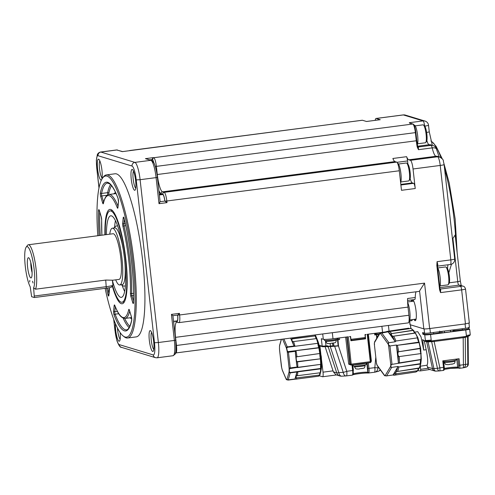 <?xml version="1.0" encoding="UTF-8"?>
<svg xmlns="http://www.w3.org/2000/svg" width="495" height="495" viewBox="0 0 495 495"><rect width="100%" height="100%" fill="white"/><g stroke="black" fill="none" stroke-linecap="round" stroke-linejoin="round"><path stroke-width="0.74" d="M409.575 320.933L409.984 324.621A4.931 0.427 -6.4 0 0 410.095 324.695L423.825 328.866L419.568 290.899A8.223 1.627 82.6 0 1 419.11 291.388L178.973 322.622A8.223 1.627 -97.4 0 0 179.611 314.981L424.549 283.121L419.568 290.899M416.066 291.784A16.446 3.248 -97.4 0 0 415.243 297.501A4.931 0.978 82.6 0 1 414.723 299.506L407.564 300.434M411.599 299.908A11.515 2.277 -97.4 0 0 411.296 301.48M412.279 319.597A4.931 0.978 82.6 0 1 411.828 320.642L409.062 321.001M411.642 301.436A10.525 2.079 82.6 0 1 412.948 299.989A10.525 2.079 82.6 0 1 415.924 310A10.525 2.079 82.6 0 1 415.608 320.438A10.525 2.079 82.6 0 1 413.975 319.374M415.243 297.501L407.571 298.497A16.446 3.248 -97.4 0 0 408.016 307.104L408.932 315.247L176.468 345.479L175.552 337.343L408.016 307.104M175.02 353.053L408.295 322.882A8.223 1.627 -97.4 0 0 408.932 315.247M317.27 339.65A17.436 3.446 82.6 0 1 321.014 355.738L319.863 345.485L322.177 346.184L321.335 338.698L323.303 339.292A8.223 0.718 -6.4 0 0 332.999 338.772L348.35 336.773L351.32 365.044A0.984 0.965 106.9 0 1 350.924 365.013A0.984 0.984 0 0 0 351.339 365.044L370.204 362.594L370.285 361.672L371.058 361.505L367.977 334.218M347.193 336.922L350.256 364.19L351.419 364.128L370.285 361.672L367.216 334.317L382.561 332.324A8.223 0.718 -6.4 0 0 386.026 331.792M355.231 339.756L364.252 338.58L365.304 337.541L364.976 334.608L366.096 334.465A0.984 0.965 106.9 0 0 365.248 335.567L365.613 338.821L350.899 340.739L350.534 337.479A0.984 0.965 106.9 0 0 349.47 336.625L350.584 336.482L350.918 339.415L351.778 340.201L355.429 339.731L351.778 340.201M388.631 331.167A8.223 0.718 -6.4 0 0 389.033 330.889L388.427 325.469M469.235 322.963L465.455 323.891L429.641 328.55A4.931 0.427 173.6 0 1 423.825 328.866M452.622 240.514L452.9 238.442L455.159 234.989L460.338 281.123L461.241 285.609M412.558 301.313A9.869 1.949 82.6 0 1 413.226 300.397A9.869 1.949 82.6 0 1 413.313 300.397M415.856 319.949A9.869 1.949 82.6 0 1 415.775 319.974A9.869 1.949 82.6 0 1 414.897 319.256M409.08 320.84A9.869 1.949 -97.4 0 0 409.823 311.677A9.869 1.949 -97.4 0 0 407.632 302.426M469.34 323.031L465.523 289.006A4.931 0.427 173.6 0 1 461.643 289.86A3.292 0.65 -97.4 0 0 460.598 286.401L440.129 289.061A3.292 0.65 82.6 0 1 440.68 290.033L439.572 289.785L440.538 292.607L461.643 289.86L465.455 323.891M440.074 289.686L437.332 265.227L437.821 264.664L437.066 261.669L436.825 265.332L439.572 289.785M410.151 178.72A11.515 2.277 -97.4 0 0 412.304 182.909L413.665 183.323A4.931 0.978 82.6 0 1 415.237 188.521L413.04 168.981L440.222 165.441L450.815 259.881A4.931 0.427 -6.4 0 0 454.701 259.021L444.108 164.581L443.297 160.813C443.6 160.009 442.369 158.716 439.591 156.952L437.889 156.432A4.931 4.82 -73.1 0 0 435.909 156.272L437.611 156.785A4.931 4.82 -73.1 0 1 439.591 156.952M399.292 170.769L166.827 201.001A8.223 1.627 -97.4 0 0 164.216 192.345L396.681 162.113A8.223 1.627 -97.4 0 1 399.292 170.769L401.482 190.309L415.237 188.521M396.681 162.113L394.979 161.593A16.446 3.248 82.6 0 1 392.863 158.474L406.612 156.686A16.446 3.248 -97.4 0 0 408.728 159.805L410.429 160.324A8.223 1.627 82.6 0 1 413.04 168.981M418.454 149.676L417.217 146.947L417.848 147.355L417.761 147.027L431.089 145.369A4.931 4.82 -73.1 0 1 433.069 145.536L431.021 144.911A4.931 4.82 -73.1 0 0 429.035 144.744L431.089 145.369A4.931 0.978 82.6 0 1 432.203 147.887L418.454 149.676L418.411 147.566A4.931 0.978 -97.4 0 0 417.978 147.077A0.656 0.644 -73.1 0 1 417.768 147.065M417.217 146.947A16.446 3.248 82.6 0 1 416.295 140.828L415.379 132.685A8.223 1.627 -97.4 0 0 412.768 124.028A0.656 0.644 -73.1 0 1 413.04 124.053L409.699 123.038A0.656 0.644 106.9 0 0 409.433 123.014L409.328 122.704L423.077 120.916A4.931 4.82 -73.1 0 1 425.063 121.083L405.343 115.094A4.931 4.82 106.9 0 0 403.363 114.933L376.181 118.466L380.259 119.703L366.51 121.492L362.433 120.254A8.223 1.627 -97.4 0 0 362.284 120.242L129.053 150.752M321.014 355.738L323.018 372.166L333.042 370.86L325.116 346.686M325.444 340.541L326.001 346.587L322.622 346.729A0.656 0.644 -73.1 0 1 322.177 346.184L327.133 345.832L327.077 346.444L322.889 346.754A0.656 0.644 -73.1 0 1 322.622 346.729L320.308 346.03A0.656 0.644 -73.1 0 1 319.863 345.485M350.819 339.997L351.71 340.214M364.252 338.58L360.805 339.032M364.864 338.63L365.613 338.821M364.883 338.611L362.854 338.902A6.577 0.575 173.6 0 1 352.36 340.263L350.875 340.492M426.628 132.443A4.931 0.427 -6.4 0 0 429.258 131.763L428.528 125.254A4.931 0.427 173.6 0 1 424.76 126.095M439.263 157.237L436.442 149.119A4.931 2.234 166.7 0 0 432.203 147.887A16.446 3.248 -97.4 0 0 435.909 156.272L408.728 159.805M448.823 272.788L451.409 264.472M414.488 332.151L417.743 331.675L421.022 336.86L423.683 350.07L422.724 339.558L423.627 340.399M431.195 340.053L431.114 340.968L426.046 341.185A0.984 0.965 -73.1 0 1 425.378 340.362A4.931 0.427 -6.4 0 0 431.195 340.053L430.57 334.515A4.931 0.427 173.6 0 1 424.753 334.83L422.891 334.261L422.575 332.591L424.574 333.197A4.931 0.427 -6.4 0 0 430.39 332.887L465.56 328.309A4.931 0.427 -6.4 0 0 469.446 327.449L468.975 323.241M468.604 328.723L469.52 329.008A4.931 0.427 -6.4 0 1 469.631 329.076A4.931 0.427 -6.4 0 1 465.746 329.936L466.364 335.474A4.931 0.427 -6.4 0 0 470.25 334.614L469.631 329.076M440.68 290.033L440.538 292.607M437.332 265.202L436.825 265.332M406.612 156.686A4.931 0.978 82.6 0 1 407.546 160.949L407.899 164.099M416.802 140.722A17.102 3.378 -97.4 0 0 417.755 147.065L418.411 147.566M410.466 123.267L409.328 122.704M375.266 120.334A8.223 1.627 82.6 0 1 376.033 118.454A8.223 1.627 82.6 0 1 376.181 118.466M319.362 375.773L322.548 376.738A4.931 0.978 -97.4 0 0 322.635 376.751A4.931 0.978 -97.4 0 0 323.018 372.166M321.175 355.719A17.436 3.446 82.6 0 1 321.026 370.192M341.389 376.175A4.931 4.82 -73.1 0 1 339.892 375.971L335.901 374.758L333.339 371.832L333.042 370.86M346.302 375.891A4.931 2.673 -93.2 0 1 346.024 375.934A4.931 2.673 -93.2 0 1 343.233 372.37L338.809 372.611A4.931 2.673 86.8 0 0 341.6 376.181A4.931 4.931 0 0 1 339.892 375.971L339.892 375.971A4.931 4.82 -73.1 0 1 336.749 372.871A4.931 0.619 -18.1 0 0 338.809 372.611L330.276 346.568L327.684 346.407L327.752 346.877L326.552 346.512M327.133 345.832A1.318 1.287 -73.1 0 1 328.315 346.339L330.443 346.067L330.159 343.567M338.264 338.085L338.413 339.589L339.595 339.539L337.998 339.749L338.462 345.968L346.772 371.318A4.931 0.978 82.6 0 1 346.389 375.897L352.415 375.117L353.362 374.016A0.984 0.879 15.7 0 1 352.613 374.628A4.931 0.978 -97.4 0 0 352.644 370.551L352.019 364.957M345.652 337.126L348.684 364.128L350.602 364.908M333.296 343.183L334.137 346.079M330.443 346.067A6.249 0.544 -6.4 0 1 333.073 345.77L330.654 346.085L331.749 346.209L338.147 345.77L337.454 339.582L338.401 339.459M324.324 339.403L324.429 340.35A6.577 0.575 -6.4 0 0 332.324 340.034A6.577 0.575 -6.4 0 0 337.503 338.883L337.429 338.196M370.223 362.581A0.984 0.965 106.9 0 0 371.04 361.523M371.027 361.232L371.386 361.177L371.064 361.579M376.763 338.233L376.367 334.756L374.771 334.966L375.55 334.793L375.377 333.259M375.532 334.632L376.367 334.756M376.045 333.97L375.47 334.075M375.451 333.939A6.577 0.575 -6.4 0 0 379.38 333.828M423.386 340.374L426.046 341.185M423.683 350.07L426.17 349.705L424.227 340.628M424.184 334.094L422.891 334.261M430.57 334.515L465.746 329.936M465.665 329.515L456.068 330.592M436.887 333.259A5.426 0.47 173.6 0 1 432.123 334.051A5.426 0.47 173.6 0 1 427.303 334.335M400.61 182.482A9.869 1.949 -97.4 0 0 400.919 173.714A9.869 1.949 -97.4 0 0 397.603 163.307L397.59 163.307M330.276 346.568L338.462 345.968M338.691 345.937L338.147 345.77M328.315 346.339L327.684 346.407M333.073 345.77L332.324 343.221M337.454 339.582L337.998 339.749M334.7 346.327L343.233 372.37A4.931 0.619 -18.1 0 0 346.772 371.318L353.424 370.378L352.786 364.858M352.403 375.099L352.613 374.628M353.393 373.898A7.4 0.644 173.6 0 1 359.661 372.679A7.4 0.644 173.6 0 1 367.259 372.197L367.76 371.757L366.783 363.033M368.329 362.835L368.954 368.429A4.931 0.978 82.6 0 1 368.917 372.506L368.255 373.038A0.984 0.891 -85.8 0 1 367.259 372.197M374.356 372.24A4.931 0.978 -97.4 0 0 374.443 372.252L368.255 373.038M368.917 372.506A0.984 0.879 -164.3 0 1 367.76 371.757A3.948 0.78 -97.4 0 0 367.791 368.497L374.826 367.667L377.926 367.859A4.931 4.065 76.3 0 1 374.981 372.153A4.931 4.931 0 0 1 374.443 372.252A4.931 0.978 -97.4 0 0 374.826 367.667L375.767 357.501M420.181 366.294A17.436 6.497 -98.4 0 0 420.292 366.213L427.043 365.217C428.138 363.064 427.847 357.897 426.17 349.705M427.043 365.217L427.439 367.049L432.5 368.589A3.292 0.353 -12.3 0 0 433.905 368.515L428.082 341.859L427.043 341.859A0.984 0.848 92.1 0 0 426.702 341.278M435.68 371.114A3.292 3.211 -73.1 0 1 432.5 368.589L426.647 341.791L427.043 341.859M455.357 331.174L440.21 333.141L439.04 332.789M450.691 331.774L450.524 330.264M444.331 331.075L444.498 332.578M453.729 330.598A7.895 0.687 -6.4 0 0 462.435 330.01A7.895 0.687 -6.4 0 0 468.66 328.631L468.511 327.331M424.042 332.832L424.19 334.137A7.895 0.687 -6.4 0 0 433.663 333.754A7.895 0.687 -6.4 0 0 439.876 332.374L439.733 331.075M468.177 336.093A0.984 0.978 -129.9 0 0 468.084 336.52L467.577 336.724A0.984 0.817 76.2 0 1 467.695 336.185M439.739 286.568A9.869 1.949 -97.4 0 0 440.154 277.639A9.869 1.949 -97.4 0 0 437.636 267.832M417.304 144.373A9.869 1.949 -97.4 0 0 417.644 135.55A9.869 1.949 -97.4 0 0 414.334 125.142L414.111 125.173M377.258 371.535A4.931 4.065 -103.7 0 0 377.883 371.442L377.883 371.442A4.931 4.065 -103.7 0 0 380.172 369.66M380.383 369.951A4.931 4.931 0 0 1 377.883 371.442L374.981 372.153A4.931 4.065 76.3 0 1 374.511 372.234M341.6 376.181L346.024 375.934A4.931 4.931 0 0 0 346.389 375.897M417.891 370.693L420.206 370.928A1.646 0.613 -98.4 0 0 420.261 370.928A1.646 0.613 -98.4 0 0 420.645 369.363L420.292 366.213M420.645 369.363L427.977 368.28L427.439 367.049M436.008 371.089A3.292 1.807 -93.1 0 1 435.823 371.12A3.292 3.292 0 0 1 434.69 370.984L429.394 369.375L427.977 368.28M443.186 370.427A3.292 0.65 -97.4 0 0 443.242 370.433L439.628 370.904A3.292 3.292 0 0 1 439.387 370.928L435.823 371.12A3.292 1.807 -93.1 0 1 433.905 368.515L437.462 368.317A3.292 0.353 -12.3 0 0 439.888 367.847A3.292 0.65 82.6 0 1 439.628 370.904A3.292 0.65 82.6 0 1 439.572 370.897A3.292 1.807 -93.1 0 1 439.387 370.928A3.292 1.807 -93.1 0 1 437.462 368.317L431.64 341.668L428.082 341.859A0.984 0.538 86.9 0 0 427.847 341.265M443.532 360.762L444.256 367.191C444.572 369.363 444.225 370.439 443.242 370.433A3.292 0.65 -97.4 0 0 443.501 367.377L439.888 367.847L434.121 341.476L431.64 341.668A0.984 0.538 86.9 0 0 431.275 340.944M431.114 340.968L434.183 340.566L434.121 341.476L463.19 337.695L463.252 336.786L466.29 336.39L466.364 335.474M465.603 336.482A0.984 0.817 -103.8 0 0 465.263 337.293L467.577 336.724L467.818 364.103L468.35 363.98L468.109 336.476L468.431 335.759M463.11 367.835A3.292 0.65 -97.4 0 0 463.165 367.841A3.292 0.65 -97.4 0 0 463.425 364.784L463.19 337.695L465.263 337.293L465.498 364.673A3.292 2.729 76.2 0 1 463.53 367.773A3.292 2.729 76.2 0 1 463.209 367.828M400.82 181.962L408.678 180.941A9.046 1.788 -97.4 0 0 409.012 180.712A9.046 1.788 -97.4 0 0 409.285 171.74A9.046 1.788 -97.4 0 0 406.723 163.14A9.046 1.788 -97.4 0 0 406.506 163.016A9.046 1.788 -97.4 0 0 406.346 162.997L398.481 164.024M327.931 343.468L329.243 343.598M330.839 343.313L333.395 342.979M443.557 360.762L444.275 367.203L443.501 367.377L442.771 360.861L459.075 358.745L459.805 365.254L467.818 364.103A3.292 2.729 76.2 0 1 465.851 367.203L465.851 367.203A3.292 3.292 0 0 0 468.35 363.98M440.049 285.893L447.913 284.873A9.046 1.788 -97.4 0 0 448.247 284.637A9.046 1.788 -97.4 0 0 448.519 275.672A9.046 1.788 -97.4 0 0 445.958 267.065A9.046 1.788 -97.4 0 0 445.741 266.947A9.046 1.788 -97.4 0 0 445.58 266.929L437.716 267.95M409.012 180.712L409.804 179.629A8.056 1.59 -97.4 0 0 410.052 171.641A8.056 1.59 -97.4 0 0 407.769 163.975L406.723 163.14M417.545 143.798L425.403 142.777A9.046 1.788 -97.4 0 0 425.737 142.548A9.046 1.788 -97.4 0 0 426.009 133.576A9.046 1.788 -97.4 0 0 423.454 124.975A9.046 1.788 -97.4 0 0 423.237 124.851A9.046 1.788 -97.4 0 0 423.07 124.833L415.212 125.86M448.247 284.637L449.039 283.561A8.056 1.59 -97.4 0 0 449.287 275.573A8.056 1.59 -97.4 0 0 447.004 267.906L445.958 267.065M425.737 142.548L426.535 141.465A8.056 1.59 -97.4 0 0 426.777 133.477A8.056 1.59 -97.4 0 0 424.5 125.81L423.454 124.975M290.652 338.184L290.676 338.24A20.691 4.09 82.6 0 1 293.585 345.065L294.593 346.339L287.422 347.273L286.704 348.307L287.329 351.091L288.393 351.592L318.836 347.88A21.545 4.257 82.6 0 1 319.764 353.517L296.592 356.821C295.8 356.685 296.356 361.777 297.13 361.641L297.538 361.882A21.545 4.257 82.6 0 1 297.854 367.333L290.293 368.534L289.352 369.159L289.328 371.745L290.256 372.543L321.131 368.398L320.642 368.868A21.545 4.257 82.6 0 1 320.253 372.667L320.754 372.011L320.203 372.754L296.771 375.792M320.11 372.766A5.266 1.04 -97.4 0 0 319.603 374.894L320.092 374.387L319.578 375.074A21.545 4.257 82.6 0 1 318.588 376.206L320.092 374.387L319.578 375.074L296.406 377.914L319.578 375.074M321.181 364.06L321.144 368.416L320.642 368.868L297.811 371.838A21.545 4.257 82.6 0 1 297.421 375.637L297.012 375.767C296.041 375.965 295.837 376.683 296.406 377.914M296.592 356.821L320.271 353.424L319.789 353.801A5.266 1.04 -97.4 0 0 320.327 358.621L320.871 358.757L320.37 358.912A21.545 4.257 82.6 0 1 320.686 364.363L321.168 363.949L320.667 364.574A5.266 1.04 -97.4 0 0 320.636 368.602M297.854 367.333L320.686 364.363L321.168 363.949A20.889 4.127 82.6 0 0 320.871 358.795L319.38 347.985M297.13 361.641L320.871 358.757L297.538 361.882M314.777 335.047A21.545 4.257 82.6 0 1 315.167 335.721L315.81 336.204L315.235 335.926A5.266 1.04 -97.4 0 0 316.373 338.605L317.048 339.013L315.791 336.086M315.81 336.204L315.235 335.926L292.038 338.945C291.759 340.442 292.143 341.333 293.182 341.618L316.373 338.605L317.072 339.162L316.441 338.722A21.545 4.257 82.6 0 1 317.747 343.035L318.31 343.27L317.796 343.313A5.266 1.04 -97.4 0 0 318.768 347.645L295.577 350.664M317.747 343.035L318.31 343.27L294.599 346.333L317.796 343.313M320.271 353.424A5.921 1.169 -97.4 0 0 320.271 353.436A20.889 4.127 82.6 0 0 319.386 348.059L318.836 347.88M297.811 371.838L297.439 371.615L296.691 372.76A20.691 4.09 82.6 0 1 295.162 378.229L295.317 379.151L288.139 380.08L286.469 379.665L286.091 379.052A0.984 0.792 156.9 0 1 286.036 378.793A2.302 0.458 82.6 0 0 286.271 379.151A0.984 0.953 122.5 0 0 286.432 379.591L287.137 379.776M282.082 369.369L281.531 366.894M279.489 348.684L279.496 346.351M409.396 328.6L408.666 328.204L386.873 331.508L408.666 328.204L409.353 328.767L408.777 328.265A5.266 1.961 -98.4 0 0 409.13 328.643M391.378 333.649L413.17 330.214L413.727 330.691L413.282 330.413A5.266 1.961 -98.4 0 0 415.163 332.993L415.354 332.999C414.977 333.011 414.439 332.195 413.74 330.549L410.745 328.414A22.201 8.273 81.6 0 1 413.17 330.214L413.727 330.691L413.282 330.413L391.378 333.649C391.31 335.146 391.935 336.012 393.259 336.229L415.163 332.993L415.806 333.55L415.28 333.098A22.201 8.273 81.6 0 1 417.409 337.559L417.842 337.8L417.477 337.838A5.266 1.961 -98.4 0 0 418.875 342.119L418.974 342.348A22.201 8.273 81.6 0 1 420.236 348.27L420.589 348.183L420.249 348.554A5.266 1.961 -98.4 0 0 420.793 353.393L421.189 353.535L420.843 353.678A22.201 8.273 81.6 0 1 420.899 359.475L420.849 359.692A5.266 1.961 -98.4 0 0 420.391 363.788L420.731 363.596L420.379 364.06A22.201 8.273 81.6 0 1 419.216 368.181L419.618 367.525L419.117 368.268L397.287 371.498M395.573 341.074L417.842 337.8L395.573 341.074L395.344 341.76L388.884 342.713L388.507 342.911L388.476 344.761L389.949 345.968L396.408 345.015L396.971 345.355L418.875 342.119L419.389 342.534L396.971 345.355M415.163 332.993L415.806 333.55L415.28 333.098L393.259 336.229M398.345 351.796L420.589 348.183L420.249 348.554L398.345 351.796C397.646 353.436 397.825 355.051 398.883 356.629L421.189 353.535L398.883 356.629M419.389 342.534L418.875 342.119M398.945 362.934L420.899 359.475L421.245 359.067L420.849 359.692L391.57 364.431L390.796 365.923L391.248 367.327L391.656 367.395L398.116 366.442L398.487 367.024L420.731 363.596L420.379 364.06L398.487 367.024M396.916 371.541L419.216 368.181L419.618 367.525M420.731 363.596L420.391 363.788M376.447 362.959L374.381 344.526A2.302 0.86 81.6 0 1 374.368 343.412A21.217 7.908 81.6 0 1 374.399 343.165A2.302 0.86 81.6 0 1 374.622 342.373L379.745 333.754A2.302 0.86 81.6 0 1 380.141 333.488A21.217 7.908 81.6 0 1 380.259 333.5A2.302 0.86 81.6 0 1 380.723 333.853L387.919 343.722A2.302 0.86 81.6 0 1 388.334 344.576A21.217 7.908 81.6 0 1 388.42 344.842A2.302 0.86 81.6 0 1 388.655 345.98L390.734 364.469A2.302 0.86 81.6 0 1 390.747 365.582A21.217 7.908 81.6 0 1 390.716 365.836A2.302 0.86 81.6 0 1 390.493 366.628L385.37 375.247A0.984 0.835 30.7 0 0 386.125 375.946L393.042 374.981L394.076 375.235L415.682 372.036L418.04 370.532L419.011 368.274A5.266 1.961 -98.4 0 0 417.78 370.52L417.712 370.699A22.201 8.273 81.6 0 1 415.639 372.042L415.744 372.017M417.78 370.52L418.139 370.019L417.712 370.699L395.876 373.762L417.712 370.699L418.139 370.019M443.644 361.573A6.577 0.575 -6.4 0 0 451.001 361.084A6.577 0.575 -6.4 0 0 456.18 359.939L456.087 359.129M321.144 368.503L320.76 372.215L320.209 372.754L297.012 375.767M296.746 378.038A21.545 4.257 82.6 0 1 295.756 379.176L318.706 376.181M320.686 364.363L297.47 367.593L297.167 367.005L290.231 367.909A3.292 0.65 82.6 0 1 290.293 368.534M295.565 350.658L295.379 353.046A20.691 4.09 82.6 0 1 296.759 365.341L297.167 367.005M291.945 338.017A21.545 4.257 82.6 0 1 292.335 338.691L292.038 338.945M316.373 338.605L293.182 341.618M358.467 364.116L361.616 363.707M295.162 378.229L296.691 372.76M296.759 365.341L295.379 353.046M293.585 345.065L290.676 338.24M354.043 364.691A6.577 0.575 -6.4 0 0 360.929 364.184A6.577 0.575 -6.4 0 0 366.04 363.132M374.548 344.421L374.344 343.072L374.87 341.525M374.622 342.373A0.984 0.835 -149.3 0 1 374.678 341.742L374.647 341.798M408.666 328.204L387.09 331.396L386.805 331.836L380.346 332.795L379.993 332.9L380.389 333.327M379.993 332.9L380.135 333.321A0.984 0.91 -85.3 0 0 380.141 333.488M380.259 333.5A0.984 0.91 -83.2 0 1 380.253 333.333L388.736 331.693M398.821 367.247A22.201 8.273 81.6 0 1 397.652 371.368L397.213 371.504C395.969 371.745 395.517 372.494 395.876 373.762M386.125 375.946L385.345 375.773M384.887 375.662L384.887 375.662A0.984 0.91 96.8 0 1 384.856 375.501A2.302 0.86 81.6 0 1 384.386 375.148A0.984 0.749 143.9 0 0 384.627 375.724M377.246 365.638L376.472 363.144M353.065 364.821L353.176 365.805A6.577 0.575 -6.4 0 0 361.072 365.483A6.577 0.575 -6.4 0 0 366.25 364.339L366.114 363.126M395.344 341.76L388.216 331.978M398.463 363.336L396.408 345.015M393.042 374.981L398.116 366.442M393.618 375.222L394.076 375.235A22.201 8.273 81.6 0 0 396.155 373.892M446.608 364.524L447.919 364.648M449.516 364.37L452.071 364.035M356.678 368.924L357.99 369.047M359.587 368.769L362.142 368.435M120.143 332.566A10.525 2.079 82.6 0 1 119.598 340.987A10.525 2.079 82.6 0 1 116.684 336.006A10.525 2.079 82.6 0 1 115.434 323.625M135.605 180.508A10.525 2.079 82.6 0 1 135.172 190.018A10.525 2.079 82.6 0 1 131.367 180.118A10.525 2.079 82.6 0 1 132.518 169.568A10.525 2.079 82.6 0 1 135.605 180.508M101.586 179.697A10.525 2.079 82.6 0 1 101.518 179.803A10.525 2.079 82.6 0 1 97.713 169.896A10.525 2.079 82.6 0 1 98.858 159.353A10.525 2.079 82.6 0 1 101.951 170.292A10.525 2.079 82.6 0 1 101.692 179.499M153.685 341.699A10.525 2.079 82.6 0 1 153.252 351.209A10.525 2.079 82.6 0 1 149.447 341.309A10.525 2.079 82.6 0 1 150.598 330.759A10.525 2.079 82.6 0 1 153.685 341.699M97.806 235.731A81.248 16.057 82.6 0 1 102.576 178.082L103.368 177.006A82.238 16.255 82.6 0 1 106.4 174.908L115.032 173.782A82.238 16.255 82.6 0 1 141.762 253.236A82.238 16.255 82.6 0 1 136.249 336.885L127.617 338.005A82.238 16.255 82.6 0 1 124.146 336.755L123.1 335.913A81.248 16.057 82.6 0 1 105.132 288.325M177.606 315.098A6.249 1.238 82.6 0 1 177.117 320.871L173.541 321.335M174.011 321.274A18.42 3.638 -97.4 0 0 173.652 322.313M172.879 315.711L171.437 314.393L174.358 340.442L158.369 342.521L140.104 179.697L156.092 177.618L159.013 203.674L167.007 202.628L166.827 201.001L164.891 201.106L167.007 202.628M175.614 340.133L175.651 340.158C176.245 348.851 176.028 353.548 175.013 354.247L173.077 355.719A16.446 3.248 -97.4 0 0 174.358 340.442L175.651 340.158L172.91 315.705L177.711 315.086L179.431 313.354L171.437 314.393M151.581 332.331A8.879 1.757 -97.4 0 0 151.365 341.055A8.879 1.757 -97.4 0 0 153.803 349.439M160.089 201.731L159.013 203.674M117.433 327.938A8.879 1.757 -97.4 0 0 120.149 339.217M133.501 171.14A8.879 1.757 -97.4 0 0 133.285 179.864A8.879 1.757 -97.4 0 0 135.723 188.249M99.848 160.924A8.879 1.757 -97.4 0 0 99.631 169.649A8.879 1.757 -97.4 0 0 102.069 178.027M106.4 174.908A82.238 16.255 82.6 0 1 133.124 254.362A82.238 16.255 82.6 0 1 127.617 338.005M164.823 201.088L160.126 201.725L164.823 201.088A6.249 1.238 82.6 0 0 162.836 194.51L159.365 194.956M102.576 178.082A81.248 16.057 82.6 0 1 131.973 254.51A81.248 16.057 82.6 0 1 123.1 335.913M129.962 150.641L130.303 150.591L129.962 150.492A8.223 1.627 -97.4 0 0 129.82 150.48M122.537 151.606L130.303 150.591M157.354 177.309L157.385 177.334C156.667 171.239 155.554 166.512 154.056 163.14L151.526 160.361L145.425 158.654L150.87 160.306L134.881 162.385L100.881 152.064L116.87 149.985L122.308 151.631M150.678 160.102L152.38 159.879L153.419 157.614L145.425 158.654M152.38 159.879A6.249 1.238 82.6 0 1 153.58 162.242M158.901 190.841A18.42 3.638 -97.4 0 0 161.135 193.99L162.836 194.51M104.915 234.809A47.588 9.405 82.6 0 1 110.818 209.49A47.588 9.405 82.6 0 1 125.885 259.566A47.588 9.405 82.6 0 1 123.038 303.447A47.588 9.405 82.6 0 1 112.316 286.023M105.262 234.766A46.054 9.102 82.6 0 1 110.107 210.913A46.054 9.102 82.6 0 1 125.074 255.408A46.054 9.102 82.6 0 1 121.987 302.247A46.054 9.102 82.6 0 1 121.164 302.173A46.054 9.102 82.6 0 1 112.606 285.665M106.4 234.618A41.116 8.13 82.6 0 1 110.744 215.808A41.116 8.13 82.6 0 1 124.109 255.531A41.116 8.13 82.6 0 1 121.349 297.359A41.116 8.13 82.6 0 1 120.613 297.291A41.116 8.13 82.6 0 1 112.415 280.547M124.653 291.468A41.116 8.13 82.6 0 1 122.24 285.547M114.623 226.995A41.116 8.13 82.6 0 1 115.44 220.652M109.748 234.178A28.617 5.655 82.6 0 1 112.359 228.201L114.84 227.879A28.617 5.655 82.6 0 1 115.354 227.929A28.617 5.655 82.6 0 1 123.292 249.857M124.771 261.23A28.617 5.655 82.6 0 1 122.228 284.637L119.741 284.959A28.617 5.655 82.6 0 1 119.227 284.916A28.617 5.655 82.6 0 1 115.688 279.848M112.359 228.201A28.617 5.655 82.6 0 1 121.659 255.853A28.617 5.655 82.6 0 1 119.741 284.959M28.345 244.771L113.077 233.745A23.024 4.554 82.6 0 1 120.811 258.025A23.024 4.554 82.6 0 1 119.017 279.415L112.848 280.219L105.85 280.052L35.504 289.204A23.024 4.554 82.6 0 0 36.073 269.051A23.024 4.554 82.6 0 0 28.345 244.771A23.024 4.554 82.6 0 0 27.491 245.359L26.167 247.154A21.384 4.226 82.6 0 1 33.072 261.948A21.384 4.226 82.6 0 1 33.604 287.867L35.504 289.204M33.604 287.867L34.359 297.532L31.643 296.709L30.207 286.834A21.384 4.226 82.6 0 1 25.295 266.471A21.384 4.226 82.6 0 1 26.167 247.154M34.52 296.01L106.462 286.648A8.223 0.718 -6.4 0 0 112.909 285.281A8.223 0.718 -6.4 0 0 112.934 285.219L112.371 280.151M29.818 280.424L29.657 281.952L29.818 280.424M32.534 281.253L33.06 282.979L32.534 281.253M31.822 268.451A10.197 2.017 82.6 0 1 31.253 277.825A10.197 2.017 82.6 0 1 27.714 268.073A10.197 2.017 82.6 0 1 28.642 257.74A10.197 2.017 82.6 0 1 31.822 268.451M34.359 297.532L106.307 288.177L105.726 280.071M112.909 285.281L111.468 287.081A6.577 0.575 173.6 0 1 106.307 288.177M32.101 272.603A8.39 1.658 82.6 0 1 31.024 266.885A8.39 1.658 82.6 0 1 30.795 262.567M410.095 324.695L409.668 320.921M175.824 353.121A8.223 1.627 -97.4 0 0 176.468 345.479L176.047 345.529M323.303 339.292L322.715 334.014M332.999 338.772L332.324 332.764M382.561 332.324L381.886 326.316M350.745 339.36L365.304 337.541M455.864 241.22A74.293 14.683 -97.4 0 0 444.56 168.634M441.002 157.627A74.293 14.683 -97.4 0 0 432.29 142.071A74.293 14.683 -97.4 0 0 432.284 142.071L430.879 140.939M175.335 337.367L175.552 337.343A16.446 3.248 82.6 0 1 176.678 322.103M429.641 328.55L424.549 283.121M437.45 266.155L450.431 264.466A4.931 0.978 82.6 0 0 450.815 259.881L437.066 261.669M178.138 322.542A1.646 1.609 106.9 0 1 177.043 321.187A6.577 1.299 82.6 0 0 177.674 315.092L179.611 314.981L179.431 313.354M158.858 190.464A18.092 3.576 -97.4 0 0 161.098 193.669L162.799 194.182A1.646 1.609 -73.1 0 1 164.216 192.345L162.515 191.831L394.979 161.593M161.098 193.669A1.646 1.609 -73.1 0 1 162.515 191.831A16.446 3.248 82.6 0 1 157.286 174.512L156.377 166.376L415.887 132.561L416.815 140.71L415.887 132.586M417.761 147.027L416.815 140.71L157.02 174.549M155.294 166.481L156.377 166.376A8.223 1.627 -97.4 0 0 153.759 157.713L412.768 124.028L409.433 123.014M424.623 125.934A4.931 0.978 -97.4 0 0 423.077 120.916L403.363 114.933A8.223 1.627 -97.4 0 0 403.208 114.92L376.033 118.454M362.433 120.254L129.962 150.492A1.646 1.609 -73.1 0 0 129.331 150.715M149.911 159.866L152.342 159.551A1.646 1.609 -73.1 0 1 153.759 157.713L153.419 157.614M351.357 365.038L370.186 362.588A0.984 0.984 0 0 0 371.058 361.505L368.002 334.218M426.876 140.555A11.515 2.277 -97.4 0 0 429.035 144.744L417.613 146.229M410.429 160.324L437.611 156.785A8.223 1.627 82.6 0 1 440.222 165.441A4.931 0.427 -6.4 0 0 444.108 164.581M448.111 264.769A11.515 2.277 -97.4 0 0 447.567 268.698M449.349 282.787L457.751 281.698L452.9 238.442M410.9 328.408L410.497 324.819M425.378 340.362L424.753 334.83M424.574 333.197L424.091 328.909M430.39 332.887L429.901 328.519M465.56 328.309L465.071 323.94M439.857 287.62L458.797 285.157A3.292 0.65 82.6 0 1 457.751 281.698L460.338 281.123M437.821 264.664A4.931 0.978 82.6 0 1 437.444 266.112M413.665 183.323L400.888 184.988M396.984 162.317L407.546 160.949M333.339 371.832L336.749 372.871L328.117 346.537M327.752 346.877A0.656 0.644 106.9 0 0 327.09 346.444M327.331 346.469L326.013 346.58M339.595 339.539L339.415 337.936M348.684 364.128L349.847 364.066L346.803 336.971M349.847 364.066L350.256 364.19A0.984 0.965 106.9 0 0 350.924 365.013L350.516 364.889A0.984 0.965 -73.1 0 1 349.847 364.066M371.386 361.177L368.354 334.168M374.771 334.966L374.591 333.358M458.797 285.157A3.292 3.211 -73.1 0 1 460.115 285.269L463.178 286.197A3.292 3.211 -73.1 0 0 461.854 286.091L458.797 285.157M453.773 330.604L455.561 331.143M424.073 333.116L422.786 333.284M460.598 286.401L461.854 286.091M400.82 184.406L412.304 182.909M367.921 373.02A8.39 0.73 -6.4 0 0 360.187 373.521A8.39 0.73 -6.4 0 0 353.053 374.758M367.791 368.497L367.172 362.983M378.718 367.667L377.926 367.859L378.032 366.727M426.306 341.241A0.984 0.965 106.9 0 1 426.647 341.791L424.512 341.142M432.55 340.777L431.096 340.962A3.948 0.347 173.6 0 1 426.443 341.216M441.008 333.036L440.835 331.526M442.159 332.887L441.992 331.378M453.03 331.471L452.863 329.961M453.797 331.372L453.624 329.862L453.816 331.372M462.293 328.736L462.435 330.01M433.521 332.479L433.663 333.754M466.271 336.39L464.824 336.581M327.684 343.493L327.591 343.468C327.207 343.74 326.57 342.986 325.679 341.197A5.426 0.47 -6.4 0 0 325.803 341.284A5.426 0.47 -6.4 0 0 331.669 341.006A5.426 0.47 -6.4 0 0 336.47 339.991L336.396 339.335M376.212 334.713L376.206 334.626A5.426 0.47 -6.4 0 0 376.324 334.713A5.426 0.47 -6.4 0 0 378.836 334.738M432.834 341.612L432.587 340.777M434.183 340.566L463.252 336.786M464.712 336.594A0.984 0.551 -99.8 0 0 464.372 337.51M458.215 367.995A8.39 0.73 -6.4 0 0 444.256 369.363L450.388 368.429L458.351 368.045A0.984 0.965 106.9 0 1 457.677 367.228A7.4 0.644 -6.4 0 0 451.855 367.37A7.4 0.644 -6.4 0 0 444.349 368.49M429.827 369.505L420.317 370.91M320.995 365.817A5.921 1.169 -97.4 0 0 321.131 368.398M320.271 353.566A5.921 1.169 -97.4 0 0 320.438 356.054A5.921 1.169 -97.4 0 0 320.853 358.677M317.072 339.162A20.889 4.127 82.6 0 1 318.273 343.134M317.048 339.019L318.322 343.264A20.889 4.127 82.6 0 1 318.31 343.27A5.921 1.169 -97.4 0 0 318.768 345.949A5.921 1.169 -97.4 0 0 319.287 347.793M458.426 367.451A2.302 0.458 82.6 0 0 458.642 365.316L459.805 365.254A3.292 0.65 82.6 0 1 459.552 368.311A3.292 0.65 82.6 0 1 459.496 368.305A0.984 0.965 -73.1 0 1 458.426 367.451L457.677 367.228L456.761 359.042M458.642 365.316L457.925 358.894M292.335 338.691L315.235 335.926M293.615 341.686A21.545 4.257 82.6 0 1 294.915 346.005M296.004 350.85A21.545 4.257 82.6 0 1 296.932 356.487M294.209 345.974L287.273 346.877A0.984 0.792 156.9 0 0 286.308 347.818A2.302 0.458 82.6 0 1 286.537 348.554A20.561 4.065 82.6 0 1 287.149 351.277A2.302 0.458 82.6 0 1 287.31 352.285L288.474 352.223L290.231 367.909L289.068 367.971A2.302 0.458 82.6 0 1 289.136 368.948A0.984 0.495 -0.7 0 0 289.352 369.159M289.136 368.948A20.561 4.065 82.6 0 1 289.111 371.479A0.984 0.613 1.8 0 0 289.328 371.745M289.111 371.479A2.302 0.458 82.6 0 1 289.031 372.122A0.984 0.879 15.7 0 0 290.188 372.877A3.292 0.65 -97.4 0 0 290.256 372.543M295.169 378.96L288.232 379.857L290.188 372.877L297.124 371.974M287.075 379.789A0.984 0.965 86.7 0 1 286.908 379.343A2.302 0.458 82.6 0 0 287.075 379.108A0.984 0.879 -164.3 0 0 288.232 379.857A3.292 0.65 82.6 0 1 288.139 380.08M286.908 379.343A20.561 4.065 82.6 0 1 286.271 379.151M281.909 368.688L282.373 370.347A0.984 0.792 -23.1 0 1 282.323 370.087A2.302 0.458 82.6 0 1 282.088 369.344A0.984 0.47 166.3 0 0 282.088 369.456A0.984 0.47 166.3 0 0 282.144 369.561M282.088 369.344A20.561 4.065 82.6 0 1 281.476 366.622A0.984 0.34 168.3 0 0 281.469 366.696A0.984 0.34 168.3 0 0 281.507 366.764M281.476 366.622A2.302 0.458 82.6 0 1 281.321 365.619L281.315 365.582M279.465 348.152L279.557 349.928A2.302 0.458 82.6 0 1 279.496 348.956A0.984 0.495 179.3 0 1 279.465 348.839A0.984 0.495 179.3 0 1 279.496 348.728M279.496 348.956A20.561 4.065 82.6 0 1 279.514 346.42A0.984 0.613 -178.2 0 1 279.489 346.265A0.984 0.613 -178.2 0 1 279.52 346.129M279.514 346.42A2.302 0.458 82.6 0 1 279.595 345.782A0.984 0.879 -164.3 0 1 279.601 345.386L279.477 346.859M283.938 339.056L287.273 346.877A3.292 0.65 82.6 0 1 287.422 347.273M295.404 351.32L288.474 352.223A3.292 0.65 -97.4 0 0 288.393 351.592M410.664 328.426L389.181 331.601A22.201 8.273 81.6 0 1 391.613 333.401M394.057 375.235L415.627 372.042M287.31 352.285L289.068 367.971M281.383 339.391L279.595 345.782M279.557 349.928L281.321 365.619M282.323 370.087L286.036 378.793M287.075 379.108L289.031 372.122M286.308 347.818L282.639 339.23M393.717 336.291A22.201 8.273 81.6 0 1 395.845 340.746M397.411 345.535A22.201 8.273 81.6 0 1 398.673 351.456M399.279 356.87A22.201 8.273 81.6 0 1 399.335 362.668M446.348 364.543A2.63 2.568 -73.1 0 1 446.267 364.518C445.618 364.66 444.98 363.905 444.355 362.253A5.426 0.47 -6.4 0 0 444.473 362.334A5.426 0.47 -6.4 0 0 450.339 362.055A5.426 0.47 -6.4 0 0 455.146 361.047L455.072 360.391M376.472 363.578L376.454 363.021A2.302 0.86 81.6 0 0 376.695 364.159A0.984 0.377 162.1 0 0 376.664 364.233M379.745 333.754A0.984 0.835 -149.3 0 1 379.851 333.042M380.723 333.853A0.984 0.749 -36.1 0 1 381.311 333.036M387.919 343.722A0.984 0.749 -36.1 0 1 388.507 342.911M388.884 342.713L381.756 332.937M388.525 332.591A21.347 7.957 81.6 0 1 394.8 341.191M388.655 345.98L389.497 345.937M390.734 364.469L391.57 364.431M392.003 364.289L389.949 345.968M396.415 346.135A21.347 7.957 81.6 0 1 398.221 362.247M390.493 366.628A0.984 0.835 30.7 0 0 391.248 367.327M386.583 375.94L391.656 367.395M397.689 366.974A21.347 7.957 81.6 0 1 393.228 374.486M385.37 375.247A2.302 0.86 81.6 0 1 384.968 375.507A0.984 0.91 94.7 0 0 385.005 375.674M384.386 375.148L377.19 365.279A0.984 0.749 143.9 0 0 377.295 365.712M377.19 365.279A2.302 0.86 81.6 0 1 376.782 364.425A0.984 0.39 161.7 0 0 376.751 364.499M446.36 364.549L446.267 364.518A2.63 2.568 -73.1 0 1 444.473 362.334M356.431 368.948L356.338 368.924C355.954 369.196 355.317 368.441 354.432 366.653A5.426 0.47 -6.4 0 0 354.55 366.733A5.426 0.47 -6.4 0 0 360.416 366.455A5.426 0.47 -6.4 0 0 365.217 365.446L365.143 364.79M153.233 354.934L119.239 344.613A3.292 3.211 -73.1 0 0 121.479 347.341L155.473 357.668A3.292 3.211 -73.1 0 1 153.233 354.934A13.161 2.599 -97.4 0 0 154.49 342.732L158.369 342.521A16.446 3.248 82.6 0 1 157.088 357.805L173.077 355.719M99.019 187.797L96.791 167.935A13.161 2.599 82.6 0 1 98.053 155.733A3.292 3.211 -73.1 0 1 100.881 152.064A16.446 3.248 82.6 0 0 100.59 152.033C99.08 152.367 98.004 153.203 97.367 154.545L96.346 160.324L96.723 167.885L98.975 188.007M119.239 344.613A13.161 2.599 82.6 0 1 115.057 330.759L113.794 319.51M154.49 342.732L136.23 179.908A13.161 2.599 -97.4 0 0 132.047 166.054L98.053 155.733M121.479 347.341C120.266 347.639 118.757 345.461 116.95 340.808L115.057 330.759M177.043 321.187L176.338 320.97M175.447 321.088A1.646 1.609 106.9 0 0 176.461 322.035L178.973 322.622M174.259 321.243A18.092 3.576 -97.4 0 0 173.689 322.69M160.133 201.787L157.385 177.334L156.092 177.618A16.446 3.248 -97.4 0 0 150.87 160.306A1.646 1.609 -73.1 0 1 151.55 160.368M132.047 166.054A3.292 3.211 -73.1 0 1 134.881 162.385A16.446 3.248 82.6 0 1 140.104 179.697L136.23 179.908M117.556 150.047A1.646 1.609 -73.1 0 0 116.87 149.985A16.446 3.248 -97.4 0 0 116.579 149.954L100.59 152.033M162.799 194.182A6.577 1.299 82.6 0 1 164.891 201.106M152.342 159.551A6.577 1.299 82.6 0 1 153.728 162.508M161.135 193.99L159.285 194.232M102.657 202.944L100.77 196.707A2.63 0.52 82.6 0 1 100.398 192.741A74.999 14.825 82.6 0 1 117.971 198.074A2.63 0.52 82.6 0 1 118.497 202.09L117.928 207.584A2.63 0.52 82.6 0 1 117.284 207.714A61.51 12.158 -97.4 0 0 103.375 203.495A2.63 0.52 82.6 0 1 102.657 202.944A0.984 0.619 -16.8 0 1 103.603 202.189M99.087 235.571A74.999 14.825 82.6 0 1 98.555 210.623A2.63 0.52 82.6 0 1 99.347 210.511L101.234 216.748A2.63 0.52 82.6 0 1 101.667 220.04A61.51 12.158 -97.4 0 0 101.896 235.199M109.339 287.7A2.63 0.52 82.6 0 1 109.438 289.909L108.869 295.404A2.63 0.52 82.6 0 1 107.997 294.785A74.999 14.825 82.6 0 1 106.462 288.152M131.695 320.42A74.999 14.825 82.6 0 1 114.122 315.086A2.63 0.52 82.6 0 1 113.603 311.077L114.166 305.582A2.63 0.52 82.6 0 1 114.809 305.446A61.51 12.158 -97.4 0 0 128.725 309.672A2.63 0.52 82.6 0 1 129.442 310.216L131.324 316.454A2.63 0.52 82.6 0 1 131.695 320.42A0.984 0.842 -168.1 0 1 131.695 320.079C129.665 329.026 127.295 329.93 126.553 329.849A74.015 14.627 82.6 0 1 115.106 314.189A0.984 0.743 159.2 0 0 114.122 315.086M124.103 218.382A74.999 14.825 82.6 0 1 133.539 302.538A2.63 0.52 82.6 0 1 132.747 302.655L130.866 296.412A2.63 0.52 82.6 0 1 130.426 293.127A61.51 12.158 -97.4 0 0 122.958 226.5A2.63 0.52 82.6 0 1 122.661 223.257L123.224 217.763A2.63 0.52 82.6 0 1 124.103 218.382A0.984 0.476 166.2 0 0 124.103 218.493A0.984 0.476 166.2 0 0 124.152 218.586M103.641 202.047L101.797 195.933A0.984 0.619 163.2 0 0 100.77 196.707M107.167 195.234L101.797 195.933A1.646 0.328 82.6 0 1 101.568 193.458A0.984 0.842 -168.1 0 1 100.398 192.741M118.101 198.458A0.984 0.743 -20.8 0 1 117.971 198.074M107.792 194.844A1.646 0.328 82.6 0 1 107.644 192.666L101.568 193.458A74.015 14.627 82.6 0 1 107.465 183.063L109.711 183.868C112.316 185.885 115.088 190.699 118.008 198.303L118.472 201.861L117.909 207.498M118.522 201.688A0.984 0.743 5.9 0 0 118.497 202.09M117.977 207.139A0.984 0.743 5.9 0 0 117.928 207.584M117.959 206.891A0.984 0.761 158.5 0 0 117.284 207.714M118.027 206.205A62.5 12.356 -97.4 0 0 108.95 194.479C107.929 194.448 105.342 195.24 103.375 203.148A0.984 0.854 12.9 0 0 103.375 203.495M109.463 289.507A0.984 0.743 5.9 0 0 109.438 289.909M108.919 294.958A0.984 0.743 5.9 0 0 108.869 295.404M108.95 294.172A0.984 0.476 166.2 0 0 107.997 294.785M108.987 293.844A74.015 14.627 82.6 0 1 107.632 287.991M100.25 235.416A74.015 14.627 82.6 0 1 99.724 211.86M99.495 211.118A0.984 0.619 -178.1 0 1 98.555 210.623M118.751 313.719L115.106 314.189A1.646 0.328 82.6 0 1 114.784 311.683A0.984 0.743 -174.1 0 1 113.603 311.077M115.057 306.195A0.984 0.743 -174.1 0 1 114.166 305.582M117.389 311.343L114.784 311.683L115.292 306.77M129.381 310.019L129.455 310.377A0.984 0.854 -167.1 0 1 128.725 309.672M114.821 305.57L114.852 305.681C117.593 311.943 119.759 317.92 125.068 318.433A62.5 12.356 -97.4 0 0 129.696 311.176M123.929 217.794L124.103 218.487C130.327 243.033 134.479 280.046 133.514 302.383A0.984 0.619 1.9 0 0 133.539 302.538M133.526 301.938A0.984 0.619 163.2 0 0 132.747 302.655M133.551 301.139L131.893 295.645A0.984 0.619 163.2 0 0 130.866 296.412M133.619 295.416L131.893 295.645A1.646 0.328 82.6 0 1 131.62 293.585A0.984 0.6 -178.5 0 1 130.426 293.127M133.607 293.331L131.62 293.585A62.5 12.356 -97.4 0 0 124.028 225.893A0.984 0.458 166.6 0 0 122.958 226.5M125.755 225.671L124.028 225.893A1.646 0.328 82.6 0 1 123.843 223.864A0.984 0.743 -174.1 0 1 122.661 223.257M125.315 223.672L123.843 223.864L124.307 219.341M124.072 218.369A0.984 0.743 -174.1 0 1 123.224 217.763M108.931 194.479L108.807 193.384A0.984 0.842 11.9 0 0 107.644 192.666A74.015 14.627 82.6 0 1 110.521 184.567M116.158 193.799A62.5 12.356 -97.4 0 0 115.026 193.687L108.95 194.479M129.127 327.61A74.015 14.627 82.6 0 1 123.144 318.149M125.068 318.433L131.144 317.642A62.5 12.356 -97.4 0 0 131.559 317.555M108.807 193.384A73.025 14.435 82.6 0 1 111.493 185.644M115.626 192.629A63.484 12.548 -97.4 0 0 113.794 193.848M129.789 326.329A73.025 14.435 82.6 0 1 124.691 318.464M129.919 317.802A63.484 12.548 -97.4 0 0 131.689 318.508M405.343 115.094L403.215 114.92M432.314 145.301L429.258 131.763M410.8 328.402L410.398 324.788M457.132 252.518L455.165 219.019L449.243 183.131L443.996 163.765M442.258 158.827L436.064 146.254L432.29 142.077M437.345 265.215L440.086 289.674M413.034 124.047C414.129 124.325 415.082 127.166 415.899 132.573M380.172 119.697L366.467 121.479M336.507 374.944L322.635 376.751M338.413 339.589L338.246 338.085M428.528 125.254A4.931 4.931 0 0 0 425.063 121.083M436.442 149.119A4.931 4.931 0 0 0 433.069 145.536M450.431 264.466A4.931 4.931 0 0 0 454.701 259.021M413.752 301.158L407.614 301.956M416.085 319.102L409.724 319.931M465.523 289.006C464.966 287.255 464.186 286.32 463.178 286.197M352.805 364.852L353.362 374.016M455.456 331.155L440.278 333.129M439.189 332.745L440.408 333.11M470.25 334.614C469.965 335.802 468.647 336.39 466.29 336.39M352.929 374.845C353.232 374.307 365.465 372.686 368.07 373.044L368.447 373.032M353.238 374.412L353.269 374.028M325.679 341.197L325.611 340.548M376.206 334.626L376.132 333.976M336.47 339.991C335.356 344.18 334.898 342.206 333.222 343.196M328.816 343.623L330.654 343.53M377.666 336.718L376.454 335.486M430.304 369.443L420.261 370.928M432.568 340.77L433.063 340.715M464.341 336.643L464.762 336.581M458.351 368.045L459.552 368.311L463.165 367.841A3.292 3.292 0 0 0 463.53 367.773L465.851 367.203M320.383 372.642L320.11 374.492M321.168 364.171L320.884 358.776M315.754 335.981L315.16 334.997M318.322 343.27L319.362 347.905M397.25 371.504L419.618 367.884L420.781 363.782L421.295 359.209L420.639 348.189L417.854 337.664L415.354 332.999M297.043 375.767L320.209 372.754M295.732 379.176L318.582 376.206M279.539 349.916L281.649 367.538M411.036 328.451L389.021 331.613M282.373 370.347L286.091 379.052M281.278 339.403L279.601 345.386M444.355 362.253L444.281 361.598M374.684 341.736L379.869 333.011M387.065 331.396L385.673 332.003M377.116 365.44L384.627 375.761M455.146 361.047C454.596 364.24 454.416 363.225 451.898 364.246M447.492 364.673L449.33 364.58M354.432 366.653L354.358 365.997M365.217 365.446C364.103 369.629 363.646 367.661 361.969 368.645M357.563 369.078L359.401 368.979M155.473 357.668L157.088 357.805M172.897 315.711L177.711 315.086M113.701 319.263L114.982 330.71M122.63 151.588L116.579 149.954M122.426 151.612L130.136 150.61M99.285 210.313L101.246 216.909L101.642 219.885L101.877 235.205M108.85 295.317L109.321 287.706M129.455 310.377L131.342 316.614L131.689 320.092M133.514 302.383L133.532 302.761M112.458 210.61L110.107 210.913M124.338 301.944L121.987 302.247M125.402 285.992L123.428 286.054L121.256 284.761M113.875 228.003L115.644 226.203L117.562 225.757"/></g></svg>
